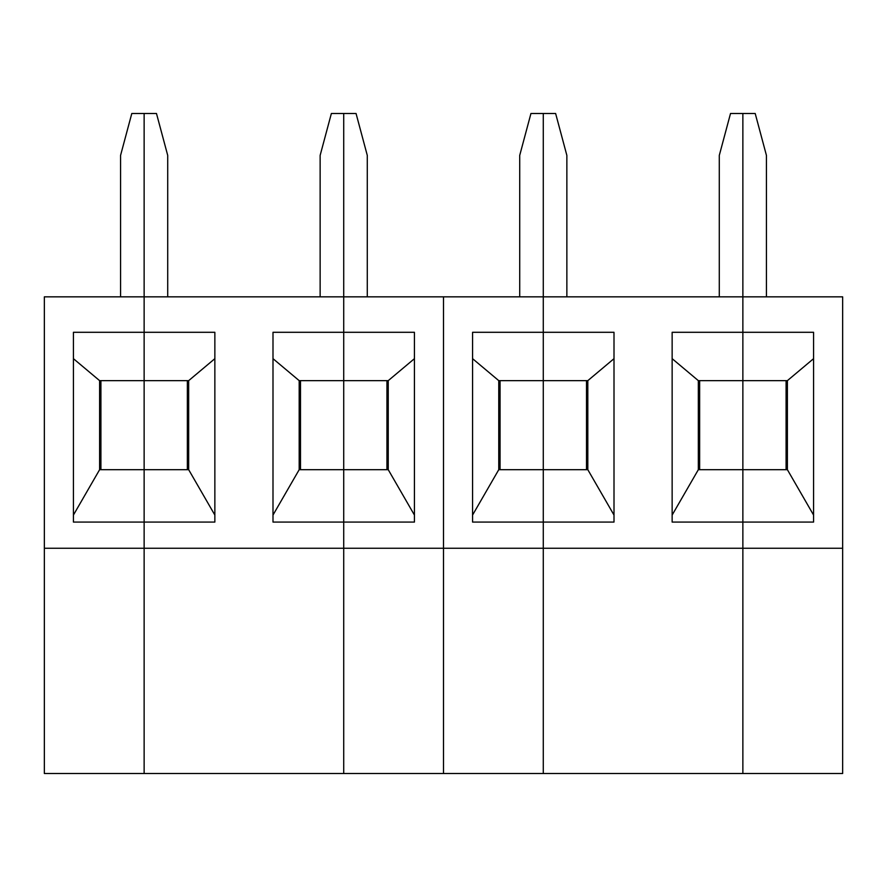 <?xml version="1.0" encoding="UTF-8"?>
<svg xmlns="http://www.w3.org/2000/svg" width="887" height="887" viewBox="0 0 887 887"><rect width="100%" height="100%" fill="white"/><g stroke="black" fill="none" stroke-linecap="round" stroke-linejoin="round"><path stroke-width="1.33" d="M73.421 358.67L99.61 380.645L144.137 380.645L144.137 773.508L44.35 773.508L44.35 296.835L144.137 296.835L144.137 469.689L99.61 469.689L73.421 515.059M120.565 296.835L120.565 155.402L131.797 113.492L144.137 113.492L144.137 332.292L73.421 332.292L73.421 522.077L144.137 522.077L144.137 548.266L44.35 548.266M99.61 469.689L99.61 380.645M100.918 380.645L100.918 469.689M167.71 296.835L167.71 155.402L156.478 113.492L144.137 113.492L144.137 296.835L343.712 296.835L343.712 113.492L331.372 113.492L320.14 155.402L320.14 296.835M519.715 296.835L519.715 155.402L530.947 113.492L543.287 113.492L543.287 296.835L443.5 296.835L443.5 773.508L343.712 773.508L343.712 548.266L144.137 548.266L144.137 773.508L343.712 773.508L343.712 113.492L356.053 113.492L367.285 155.402L367.285 296.835M144.137 332.292L144.137 380.645L188.665 380.645L188.665 469.689L144.137 469.689L144.137 522.077L214.854 522.077L214.854 332.292L144.137 332.292M272.996 522.077L272.996 332.292L343.712 332.292L343.712 296.835L443.5 296.835L443.5 548.266L343.712 548.266L343.712 469.689L299.185 469.689L299.185 380.645L343.712 380.645L343.712 332.292L414.429 332.292L414.429 522.077L272.996 522.077M300.493 380.645L300.493 469.689M272.996 358.67L299.185 380.645M299.185 469.689L272.996 515.059M187.357 469.689L187.357 380.645M188.665 380.645L214.854 358.67M214.854 515.059L188.665 469.689M388.24 380.645L388.24 469.689L343.712 469.689L343.712 380.645L388.24 380.645L414.429 358.67M414.429 515.059L388.24 469.689M386.932 469.689L386.932 380.645M472.571 358.67L498.76 380.645L543.287 380.645L543.287 773.508L443.5 773.508L443.5 548.266L543.287 548.266L543.287 773.508L742.862 773.508L742.862 296.835L543.287 296.835L543.287 469.689L498.76 469.689L472.571 515.059M566.86 296.835L566.86 155.402L555.628 113.492L543.287 113.492L543.287 332.292L472.571 332.292L472.571 522.077L543.287 522.077L543.287 548.266L742.862 548.266L742.862 469.689L698.335 469.689L698.335 380.645L742.862 380.645L742.862 332.292L672.146 332.292L672.146 522.077L813.579 522.077L813.579 332.292L742.862 332.292L742.862 113.492L730.522 113.492L719.29 155.402L719.29 296.835M498.76 469.689L498.76 380.645M500.068 380.645L500.068 469.689M543.287 332.292L543.287 380.645L587.815 380.645L587.815 469.689L543.287 469.689L543.287 522.077L614.004 522.077L614.004 332.292L543.287 332.292M699.643 380.645L699.643 469.689M672.146 358.67L698.335 380.645M698.335 469.689L672.146 515.059M586.507 469.689L586.507 380.645M587.815 380.645L614.004 358.67M614.004 515.059L587.815 469.689M842.65 548.266L742.862 548.266L742.862 773.508L842.65 773.508L842.65 296.835L742.862 296.835L742.862 113.492L755.203 113.492L766.435 155.402L766.435 296.835M787.39 380.645L787.39 469.689L742.862 469.689L742.862 380.645L787.39 380.645L813.579 358.67M813.579 515.059L787.39 469.689M786.082 469.689L786.082 380.645"/></g></svg>

